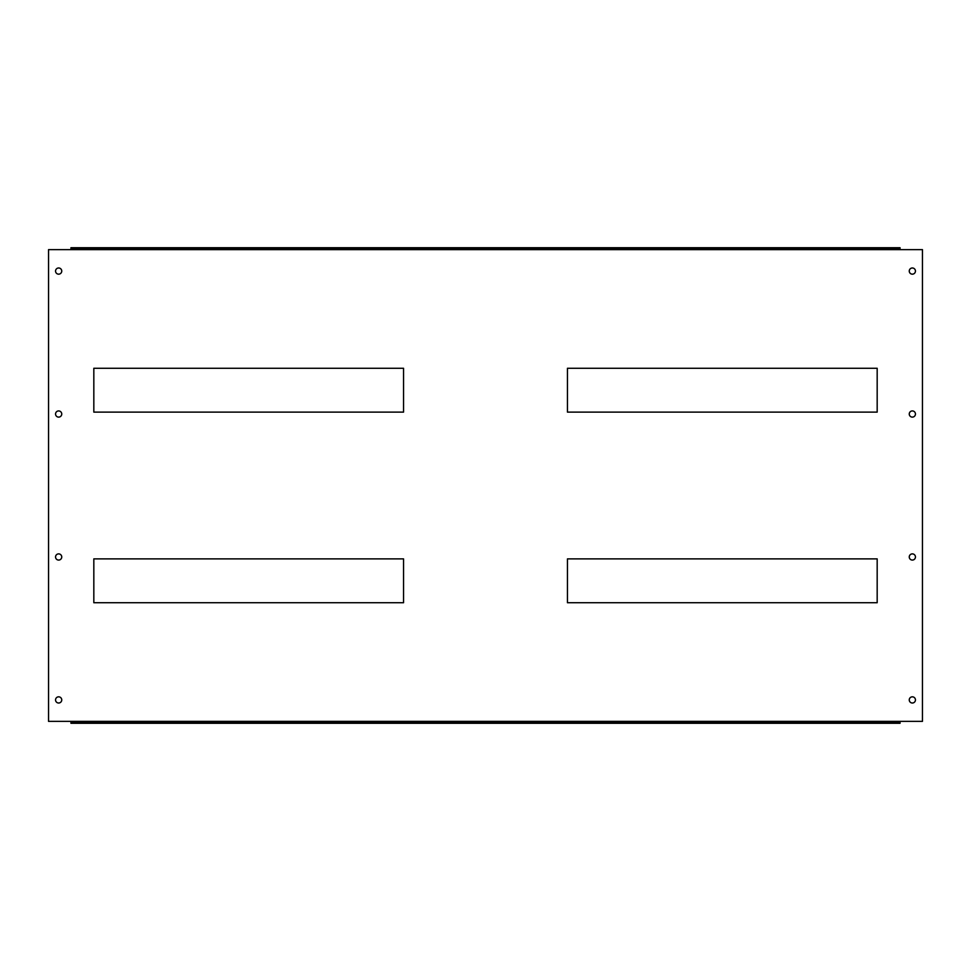 <?xml version="1.0" encoding="UTF-8"?>
<svg xmlns="http://www.w3.org/2000/svg" width="971" height="971" viewBox="0 0 971 971"><rect width="100%" height="100%" fill="white"/><g stroke="black" fill="none" stroke-linecap="round" stroke-linejoin="round"><path stroke-width="1.46" d="M61.743 271.079A3.095 3.095 0 0 1 58.648 274.174A3.095 3.095 0 0 1 55.553 271.079A3.095 3.095 0 0 1 58.648 267.984A3.095 3.095 0 0 1 61.743 271.079M915.447 271.079A3.095 3.095 0 0 1 912.352 274.174A3.095 3.095 0 0 1 909.257 271.079A3.095 3.095 0 0 1 912.352 267.984A3.095 3.095 0 0 1 915.447 271.079M61.743 414.022A3.095 3.095 0 0 1 58.648 417.117A3.095 3.095 0 0 1 55.553 414.022A3.095 3.095 0 0 1 58.648 410.927A3.095 3.095 0 0 1 61.743 414.022M915.447 414.022A3.095 3.095 0 0 1 912.352 417.117A3.095 3.095 0 0 1 909.257 414.022A3.095 3.095 0 0 1 912.352 410.927A3.095 3.095 0 0 1 915.447 414.022M61.743 556.978A3.095 3.095 0 0 1 58.648 560.073A3.095 3.095 0 0 1 55.553 556.978A3.095 3.095 0 0 1 58.648 553.883A3.095 3.095 0 0 1 61.743 556.978M915.447 556.978A3.095 3.095 0 0 1 912.352 560.073A3.095 3.095 0 0 1 909.257 556.978A3.095 3.095 0 0 1 912.352 553.883A3.095 3.095 0 0 1 915.447 556.978M61.743 699.921A3.095 3.095 0 0 1 58.648 703.016A3.095 3.095 0 0 1 55.553 699.921A3.095 3.095 0 0 1 58.648 696.826A3.095 3.095 0 0 1 61.743 699.921M915.447 699.921A3.095 3.095 0 0 1 912.352 703.016A3.095 3.095 0 0 1 909.257 699.921A3.095 3.095 0 0 1 912.352 696.826A3.095 3.095 0 0 1 915.447 699.921M900.056 721.368L922.45 721.368L922.45 249.632L900.056 249.632L900.056 247.726L70.944 247.726L70.944 249.632L48.55 249.632L48.55 721.368L70.944 721.368L70.944 722.315L900.056 722.315L900.056 721.368L70.944 721.368M567.452 412.117L567.452 368.276L877.177 368.276L877.177 412.117L567.452 412.117M877.177 602.724L567.452 602.724L567.452 558.883L877.177 558.883L877.177 602.724M403.548 558.883L403.548 602.724L93.823 602.724L93.823 558.883L403.548 558.883M93.823 368.276L403.548 368.276L403.548 412.117L93.823 412.117L93.823 368.276M70.944 248.685L900.056 248.685M70.944 722.315L70.944 723.274L900.056 723.274L900.056 722.315M70.944 249.632L900.056 249.632"/></g></svg>
